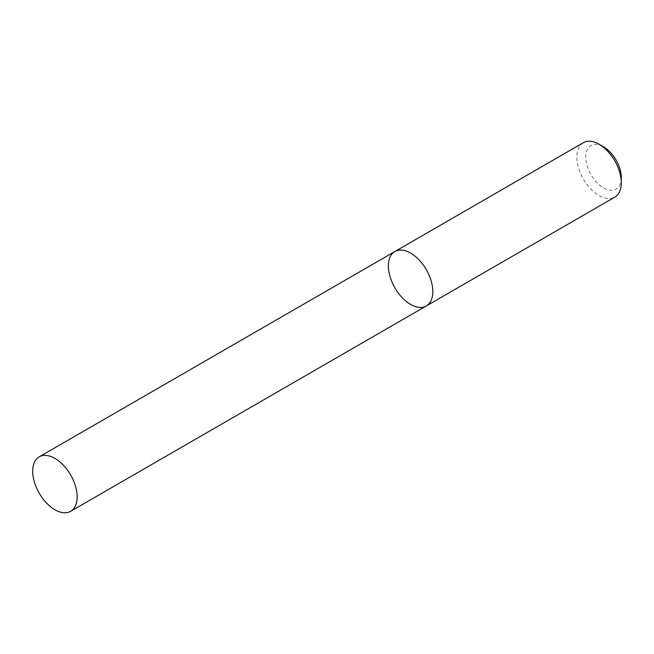 <?xml version="1.0" encoding="UTF-8"?>
<svg xmlns="http://www.w3.org/2000/svg" width="654" height="654" viewBox="0 0 654 654"><rect width="100%" height="100%" fill="white"/><g stroke="black" fill="none" stroke-linecap="round" stroke-linejoin="round"><path stroke-width="0.49" stroke-dasharray="3.27 2.45" d="M583.352 142.695A31.433 18.148 -120 0 0 578.537 167.89A31.433 18.148 -120 0 0 599.072 195.587A31.433 18.148 -120 0 0 614.793 197.148M621.3 177.618A25.146 14.519 60 0 1 603.519 187.886A25.146 14.519 60 0 1 585.739 157.091A25.146 14.519 60 0 1 603.519 146.823M394.877 251.512A31.433 18.148 -120 0 0 390.062 276.699A31.433 18.148 -120 0 0 410.598 304.404A31.433 18.148 -120 0 0 426.31 305.958"/><path stroke-width="0.98" d="M614.793 197.148A31.433 18.148 -120 0 0 621.3 182.752A31.433 18.148 -120 0 0 599.072 144.256A31.433 18.148 -120 0 0 583.352 142.695L394.877 251.512A31.433 18.148 -120 0 0 390.062 276.699A31.433 18.148 -120 0 0 410.598 304.404A31.433 18.148 -120 0 0 426.31 305.958A31.433 18.148 -120 0 0 426.31 269.661A31.433 18.148 -120 0 0 394.877 251.512A31.433 18.148 -120 0 1 410.598 253.073A31.433 18.148 -120 0 1 431.133 280.77A31.433 18.148 -120 0 1 426.31 305.958L614.793 197.148M599.072 144.256L603.519 146.823A25.146 14.519 60 0 1 621.3 177.618L621.3 182.752M54.928 458.413A31.433 18.148 60 0 1 75.463 486.11A31.433 18.148 60 0 1 70.648 511.305A31.433 18.148 60 0 1 39.207 493.157A31.433 18.148 60 0 1 39.207 456.852A31.433 18.148 60 0 1 54.928 458.413M70.648 511.305L426.31 305.958M39.207 456.852L394.877 251.512"/></g></svg>
